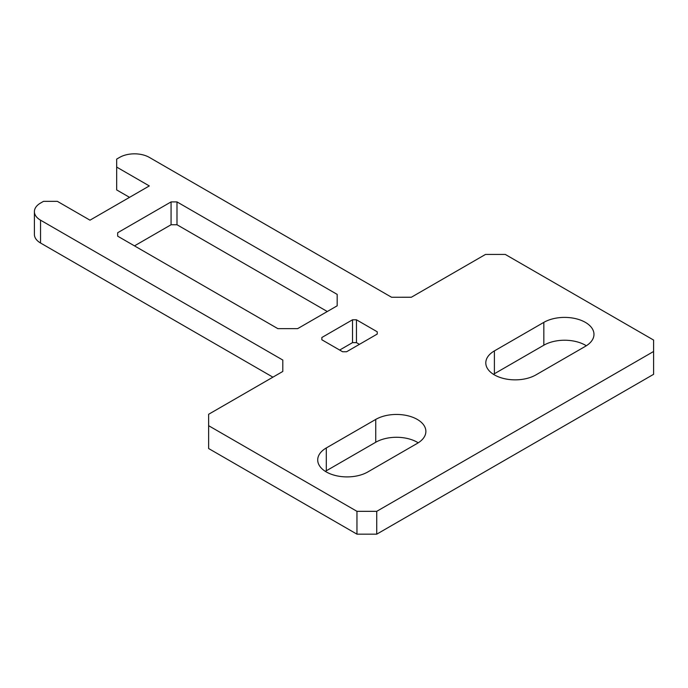 <?xml version="1.0" encoding="UTF-8"?>
<svg xmlns="http://www.w3.org/2000/svg" width="688" height="688" viewBox="0 0 688 688"><rect width="100%" height="100%" fill="white"/><g stroke="black" fill="none" stroke-linecap="round" stroke-linejoin="round"><path stroke-width="1.03" d="M117.665 236.165L277.857 328.649L297.629 328.649L337.18 305.807L337.18 294.395L176.997 201.911L171.071 201.911L117.665 232.742L117.665 236.165L117.665 232.742M337.18 305.807L337.18 294.395M134.478 245.874L171.071 224.744L176.997 224.744L176.997 201.911M176.997 224.744L327.29 311.518M171.071 224.744L171.071 201.911M325.364 471.366A29.369 16.959 180 0 1 326.301 470.798L375.743 442.246A29.369 16.959 180 0 1 418.218 442.823M417.281 443.39A29.369 16.959 0 0 0 425.881 431.402A29.369 16.959 0 0 0 407.752 415.741A29.369 16.959 0 0 0 375.743 419.413L326.301 447.957A29.369 16.959 0 0 0 317.71 459.945A29.369 16.959 0 0 0 335.839 475.614A29.369 16.959 0 0 0 367.848 471.934L417.281 443.39M321.855 339.777L342.624 351.766L346.571 351.766L377.23 334.067L377.23 331.788L356.461 319.8L352.514 319.8L321.855 337.498L321.855 339.777L321.855 337.498M377.23 334.067L377.23 331.788M339.657 350.054L352.514 342.633L356.461 342.633L356.461 319.8M356.461 342.633L359.428 344.344M352.514 342.633L352.514 319.8M493.459 374.315A29.369 16.959 180 0 1 494.397 373.747L543.838 345.204A29.369 16.959 180 0 1 586.322 345.772M494.397 350.906A29.369 16.959 0 0 0 485.797 362.903A29.369 16.959 0 0 0 503.926 378.563A29.369 16.959 0 0 0 535.935 374.891L585.376 346.339A29.369 16.959 0 0 0 593.976 334.351A29.369 16.959 0 0 0 575.847 318.69A29.369 16.959 0 0 0 543.838 322.362L494.397 350.906L494.397 373.747M411.347 297.242L485.504 254.431L505.284 254.431L653.6 340.061L653.6 351.482L376.732 511.33L356.96 511.33L208.645 425.7L208.636 414.279L282.794 371.46L282.802 360.048L40.54 220.177A20.975 12.109 180 0 1 34.4 211.612A20.975 12.109 180 0 1 40.54 203.055L43.507 201.343L57.353 201.343L89.99 220.177L149.313 185.932L116.676 167.089L116.676 159.091L119.643 157.38A20.975 12.109 180 0 1 149.305 157.38L391.567 297.25L411.347 297.242M208.636 414.279L208.645 448.533L356.96 534.163L376.732 534.163L653.6 374.315L653.6 351.482M376.732 534.163L376.732 511.33M356.96 534.163L356.96 511.33M208.645 448.533L208.645 425.7M34.4 211.612L34.4 234.453A20.975 12.109 0 0 0 40.54 243.01L272.912 377.17M129.542 197.344L116.676 189.922L116.676 167.089M375.743 442.246L375.743 419.413M326.301 470.798L326.301 447.957M543.838 345.204L543.838 322.362M40.54 243.01L40.54 220.177"/></g></svg>
